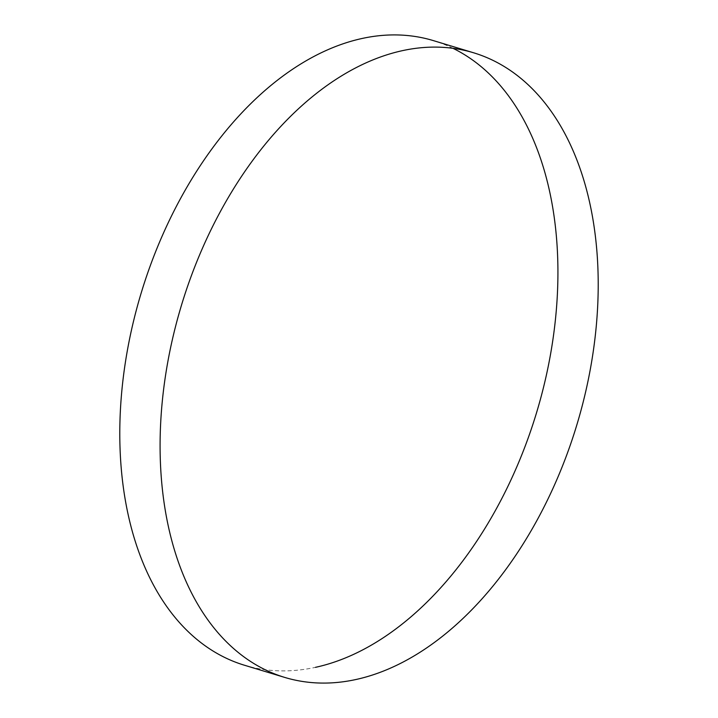 <?xml version="1.0" encoding="UTF-8"?>
<svg xmlns="http://www.w3.org/2000/svg" width="718" height="718" viewBox="0 0 718 718"><rect width="100%" height="100%" fill="white"/><g stroke="black" fill="none" stroke-linecap="round" stroke-linejoin="round"><path stroke-width="0.54" stroke-dasharray="3.59 2.69" d="M244.398 665.218A326.286 206.542 106.8 0 0 266.827 669.912A326.286 206.542 106.8 0 0 315.471 667.336M452.968 48.312A326.286 206.542 106.8 0 0 433.313 40.594"/><path stroke-width="1.08" d="M473.602 52.782L433.313 40.594A326.286 206.542 106.8 0 0 410.875 35.9A326.286 206.542 106.8 0 0 136.232 310.499A326.286 206.542 106.8 0 0 244.398 665.218L284.687 677.406A326.286 206.542 106.8 0 0 307.124 682.1A326.286 206.542 106.8 0 0 581.768 407.501A326.286 206.542 106.8 0 0 473.602 52.782A326.286 206.542 106.8 0 0 451.173 48.088A326.286 206.542 106.8 0 0 176.529 322.687A326.286 206.542 106.8 0 0 284.687 677.406M315.471 667.336A326.286 206.542 106.8 0 0 546.317 375.406A326.286 206.542 106.8 0 0 452.968 48.312"/></g></svg>
